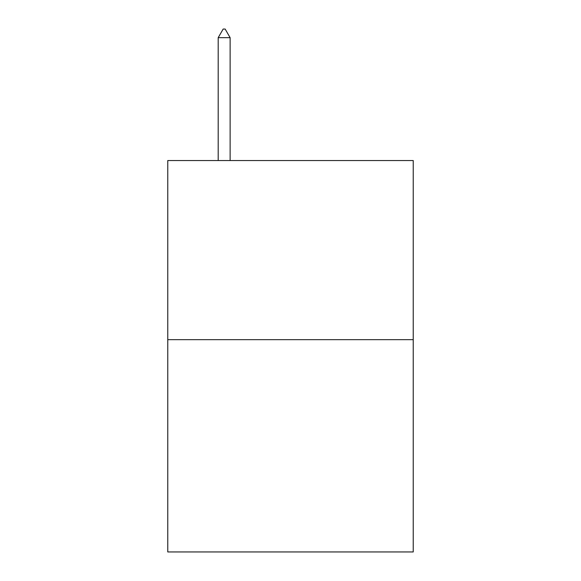 <?xml version="1.0" encoding="UTF-8"?>
<svg xmlns="http://www.w3.org/2000/svg" width="581" height="581" viewBox="0 0 581 581"><rect width="100%" height="100%" fill="white"/><g stroke="black" fill="none" stroke-linecap="round" stroke-linejoin="round"><path stroke-width="0.87" d="M413.229 339.66L413.229 160.538L167.771 160.538L167.771 551.95L413.229 551.95L413.229 339.66L167.771 339.66M230.127 37.678L225.152 29.05L223.162 29.05L218.187 37.678L230.127 37.678L230.127 160.538M218.187 37.678L218.187 160.538"/></g></svg>
